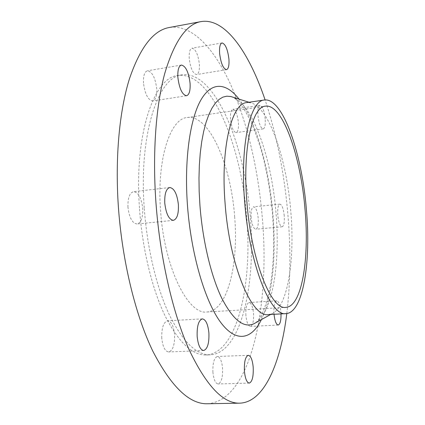 <?xml version="1.0" encoding="UTF-8"?>
<svg xmlns="http://www.w3.org/2000/svg" width="425" height="425" viewBox="0 0 425 425"><rect width="100%" height="100%" fill="white"/><g stroke="black" fill="none" stroke-linecap="round" stroke-linejoin="round"><path stroke-width="0.32" stroke-dasharray="2.12 1.59" d="M245.91 315.493C245.592 307.801 246.627 303.482 249.029 302.526C251.297 303.03 252.79 306.669 253.523 313.448C253.863 321.098 252.817 325.428 250.389 326.442C248.147 325.964 246.654 322.315 245.91 315.493M281.031 313.9L280.914 311.897C280.181 305.038 278.779 301.346 276.707 300.826C274.529 301.771 273.626 306.138 273.992 313.921L274.024 314.293M212.914 372.252C212.643 362.95 214.126 357.701 217.366 356.506C220.065 357.016 221.797 360.91 222.557 368.178C222.87 377.411 221.377 382.67 218.089 383.95C215.417 383.462 213.69 379.562 212.914 372.252M161.75 338.093C161.532 327.882 163.487 322.118 167.615 320.801C171.328 321.396 173.65 326.012 174.574 334.65C174.85 344.787 172.885 350.561 168.677 351.974C165.017 351.411 162.706 346.784 161.75 338.093M127.952 207.172C127.691 198.039 129.556 192.87 133.54 191.67C138.407 192.387 141.467 197.976 142.72 208.436C143.023 217.536 141.148 222.721 137.089 223.986C132.297 223.327 129.253 217.722 127.952 207.172M143.507 83.114C143.198 75.852 144.505 71.74 147.427 70.789C152.182 71.682 155.279 77.621 156.708 88.607C157.043 95.864 155.725 99.987 152.75 100.975C148.075 100.167 144.994 94.212 143.507 83.114M189.237 58.602C188.923 52.429 189.842 48.96 191.994 48.206C195.659 49.098 198.114 54.405 199.357 64.127C199.692 70.29 198.767 73.769 196.584 74.55C192.977 73.732 190.528 68.414 189.237 58.602M230.504 119.282C230.185 113.316 230.961 109.985 232.826 109.289C235.572 110.017 237.437 114.442 238.414 122.57C238.749 128.52 237.968 131.862 236.082 132.589C233.367 131.909 231.508 127.473 230.504 119.282M265.205 118.83C264.228 110.606 262.485 106.107 259.973 105.331C258.278 106.006 257.603 109.363 257.954 115.393C258.952 123.691 260.695 128.196 263.176 128.918C264.892 128.207 265.567 124.844 265.205 118.83M251.159 217.717C250.835 211.225 251.648 207.597 253.597 206.832C255.893 207.405 257.438 211.236 258.241 218.322C258.581 224.788 257.762 228.422 255.792 229.229C253.523 228.687 251.977 224.852 251.159 217.717M284.251 215.788C283.448 208.622 281.998 204.738 279.905 204.133C278.131 204.887 277.429 208.548 277.791 215.108C278.609 222.323 280.054 226.217 282.131 226.785C283.916 225.988 284.623 222.323 284.251 215.788M139.533 209.079C142.38 249.172 152.155 289.027 165.022 315.759C178.686 342.417 192.424 355.497 206.231 355.002C237.405 353.079 252.492 284.235 246.755 217.998C241.708 146.322 211.485 70.959 177.836 75.517C154.142 77.021 133.864 134.327 139.533 209.079M144.293 208.569C147.162 248.752 156.883 288.697 169.655 315.493C183.207 342.21 196.807 355.327 210.465 354.838C241.288 352.92 256.11 283.98 250.346 217.648C245.268 145.865 215.294 70.338 182.017 74.827C158.583 76.282 138.587 133.657 144.293 208.569M207.474 403.75C251.547 400.674 269.933 305.123 262.39 218.678C258.273 169.373 247.929 125.194 231.354 86.137C214.923 49.39 192.275 23.869 169.251 27.513M286.801 313.549C290.456 282.944 290.865 250.49 288.033 216.187C284.548 174.388 276.903 135.633 265.099 99.923M268.361 314.606L272.133 313.639C288.007 306.207 294.961 259.16 290.828 211.772C286.817 160.028 269.392 107.281 250.708 102.781L246.819 102.59M234.68 216.994C231.131 165.66 209.498 114.256 187.228 117.507C170.218 118.474 156.575 159.439 160.592 210.832C164.262 267.947 188.349 315.26 206.986 311.982C227.582 310.813 238.733 264.233 234.68 216.994M261.418 319.589C272.537 296.788 276.346 255.653 272.967 214.598C269.285 168.56 256.408 121.699 239.02 99.11M255.632 322.803C272.839 311.69 280.256 262.65 276.069 213.717C271.957 160.151 253.677 105.31 232.703 97.123M276.707 300.826L249.029 302.526M248.333 355.305L217.366 356.506M202.374 318.872L167.615 320.801M169.772 187.505L133.54 191.67M181.374 65.062L147.427 70.789M222.036 42.936L191.994 48.206M259.973 105.331L232.826 109.289M279.905 204.133L253.597 206.832M206.231 355.002L210.465 354.838M255.786 322.718C257.194 321.55 258.745 319.6 260.435 316.869C262.932 312.922 267.261 301.739 269.514 290.137C273.711 267.915 274.715 242.696 272.515 214.487C270.757 194.135 267.532 174.718 262.836 156.225C259.293 142.943 254.49 129.636 251.079 122.278C247.833 115.366 244.502 109.602 241.092 104.98C237.607 100.677 234.866 98.079 232.873 97.176M272.133 313.639L270.619 314.484M187.228 117.507L265.482 106.154M206.986 311.982L285.924 307.365M250.708 102.781L249.055 102.26M177.836 75.517L182.017 74.827M282.131 226.785L255.792 229.229M263.176 128.918L236.082 132.589M226.498 69.663L196.584 74.55M186.559 95.742L152.75 100.975M173.352 220.352L137.089 223.986M203.66 350.519L168.677 351.974M249.268 383.116L218.089 383.95M278.194 325.019L250.389 326.442"/><path stroke-width="0.64" d="M253.194 367.147C252.429 359.784 250.808 355.837 248.333 355.305C245.379 356.506 244.072 361.818 244.417 371.243C245.198 378.654 246.819 382.612 249.268 383.116C252.264 381.825 253.576 376.502 253.194 367.147M208.903 332.956C207.963 324.19 205.79 319.494 202.374 318.872C198.592 320.184 196.855 326.028 197.157 336.393C198.119 345.222 200.287 349.934 203.66 350.519C207.506 349.1 209.254 343.246 208.903 332.956M178.383 204.622C177.129 193.991 174.261 188.286 169.772 187.505C166.117 188.679 164.448 193.906 164.778 203.187C166.079 213.913 168.938 219.635 173.352 220.352C177.076 219.109 178.755 213.865 178.383 204.622M190.076 83.263C188.652 72.112 185.752 66.045 181.374 65.062C178.697 65.981 177.533 70.125 177.884 77.493C179.366 88.772 182.256 94.855 186.559 95.742C189.279 94.78 190.453 90.626 190.076 83.263M228.937 59.16C227.699 49.311 225.399 43.903 222.036 42.936C220.07 43.663 219.263 47.154 219.613 53.407C220.894 63.357 223.189 68.776 226.498 69.663C228.491 68.903 229.298 65.402 228.937 59.16M265.099 99.923C249.369 53.183 225.367 17.441 200.988 21.601L169.251 27.513C153.43 30.249 140.149 47.382 129.407 78.922C119.483 110.707 115.01 157.213 118.347 206.348C122.129 261.014 135.506 315.345 152.851 351.225C171.243 386.793 189.454 404.297 207.474 403.75L239.753 403.16C264.472 402.332 280.792 362.498 286.801 313.549M200.988 21.601C186.501 24.066 174.462 41.209 164.873 73.02C156.044 105.108 152.368 152.283 155.917 202.252C159.933 257.842 172.8 313.177 189.104 349.695C206.369 385.884 223.252 403.707 239.753 403.16M264.377 99.997L246.819 102.59C231.848 103.116 220.469 147.188 225.096 203.506C229.558 266.135 252.03 317.996 268.361 314.606L286.083 313.618C303.269 312.582 311.073 261.667 306.457 210.226C302.138 154.392 282.97 97.389 264.377 99.997C250.304 100.364 239.886 144.649 244.625 201.45C249.252 264.61 270.767 316.981 286.083 313.618M305.07 210.03C300.99 157.218 282.869 103.663 265.482 106.154C252.163 106.5 242.415 148.383 246.883 201.769C251.239 261.088 271.437 310.526 285.924 307.365C302 306.425 309.432 258.655 305.07 210.03M274.024 314.293C274.805 320.992 276.192 324.567 278.194 325.019C280.144 324.307 281.09 320.604 281.031 313.9M239.02 99.11C226.488 82.886 211.852 80.978 200.876 100.013C189.964 119.043 184.105 160.113 187.478 205.583C191.101 254.554 205.084 301.49 220.649 322.341C236.284 343.283 251.759 339.421 261.418 319.589M232.703 97.123L230.828 96.533L226.807 96.183L222.849 97.139L219.024 99.445L215.369 103.132L211.953 108.205L208.824 114.66L206.04 122.442L203.655 131.5L201.716 141.732L200.265 153.016L199.346 165.203L198.974 178.112L199.166 191.553L199.931 205.312C202.624 240.847 211.092 276.043 221.68 298.021C232.937 319.823 243.684 328.403 253.911 323.754L255.632 322.803M232.873 97.176L249.055 102.26M270.619 314.484L255.786 322.718"/></g></svg>
